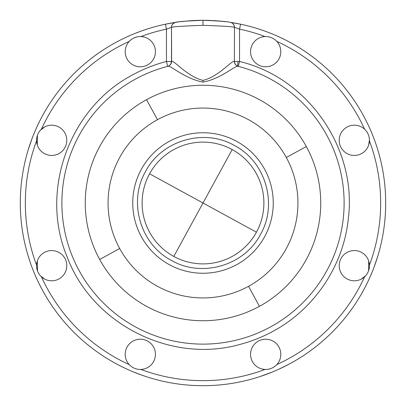 <?xml version="1.0" encoding="UTF-8"?>
<svg xmlns="http://www.w3.org/2000/svg" width="406" height="406" viewBox="0 0 406 406"><rect width="100%" height="100%" fill="white"/><g stroke="black" fill="none" stroke-linecap="round" stroke-linejoin="round"><path stroke-width="0.61" d="M365.024 151.007A15.118 15.118 0 0 0 365.024 129.626A15.118 15.118 0 0 0 343.638 129.626A15.118 15.118 0 0 0 343.638 151.007A15.118 15.118 0 0 0 365.024 151.007M369.44 265.133A177.661 177.661 0 0 0 369.44 140.867C369.521 136.294 367.917 132.422 364.624 129.24A177.661 177.661 0 0 0 276.76 41.376M369.44 139.755L368.699 145.028M354.331 280.805A15.118 15.118 0 0 0 369.45 265.681A15.118 15.118 0 0 0 354.331 250.563A15.118 15.118 0 0 0 339.213 265.681A15.118 15.118 0 0 0 354.331 280.805M361.178 279.166L365.618 275.74M368.602 270.68L368.704 260.987M125.195 354.331A15.118 15.118 0 0 0 140.319 369.45A15.118 15.118 0 0 0 155.437 354.331A15.118 15.118 0 0 0 140.319 339.213A15.118 15.118 0 0 0 125.195 354.331M36.56 140.867A177.661 177.661 0 0 0 36.56 265.133C36.479 269.706 38.083 273.578 41.376 276.76A177.661 177.661 0 0 0 129.24 364.624L129.245 364.629M141.943 369.364L144.338 368.907M151.007 40.976A15.118 15.118 0 0 0 129.626 40.976A15.118 15.118 0 0 0 129.626 62.362A15.118 15.118 0 0 0 151.007 62.362A15.118 15.118 0 0 0 151.007 40.976M174.032 22.609A182.7 182.7 0 0 0 165.425 24.208L166.46 29.141A177.661 177.661 0 0 0 140.867 36.56C136.294 36.479 132.422 38.083 129.24 41.376A177.661 177.661 0 0 0 41.376 129.24L41.371 129.245M141.943 36.636L144.338 37.093M51.669 125.195A15.118 15.118 0 0 0 36.55 140.319A15.118 15.118 0 0 0 51.669 155.437A15.118 15.118 0 0 0 66.787 140.319A15.118 15.118 0 0 0 51.669 125.195M44.843 126.824L40.382 130.26M37.398 135.32L37.296 145.013M254.993 365.024A15.118 15.118 0 0 0 276.374 365.024A15.118 15.118 0 0 0 276.374 343.638A15.118 15.118 0 0 0 254.993 343.638A15.118 15.118 0 0 0 254.993 365.024M140.867 369.44A177.661 177.661 0 0 0 265.133 369.44C269.706 369.521 273.578 367.917 276.76 364.624A177.661 177.661 0 0 0 364.624 276.76M264.057 369.364L261.662 368.907M40.976 254.993A15.118 15.118 0 0 0 40.976 276.374A15.118 15.118 0 0 0 62.362 276.374A15.118 15.118 0 0 0 62.362 254.993A15.118 15.118 0 0 0 40.976 254.993M44.817 279.161L40.661 276.05M37.57 271.152L37.296 260.987M264.057 36.636L261.662 37.093M134.777 33.515L141.795 30.856M264.123 30.826L258.825 29.039M265.874 31.46L264.22 30.861M141.877 30.826L147.175 29.039M36.586 127.596L38.829 122.835M32.008 138.649L28.232 149.753M34.789 274.304L33.698 271.68M30.125 262.103L28.232 256.247M38.966 283.449L41.767 288.925M165.425 24.208A182.7 182.7 0 0 0 115.411 42.666A182.7 182.7 0 0 1 165.425 24.208L175.788 22.34A182.7 182.7 0 0 1 177.295 22.117M178.493 21.949A182.7 182.7 0 0 1 179.158 21.863M265.133 36.56A177.661 177.661 0 0 0 239.54 29.141L234.501 27.324C232.557 26.654 222.057 25.989 203 25.339C183.943 25.989 173.443 26.654 171.499 27.324L171.499 61.484L166.46 61.484L166.46 29.141L171.499 27.324L171.626 61.443C174.083 60.017 187.085 76.526 203 80.398C218.91 76.516 231.999 59.961 234.374 61.443L234.501 27.324C234.298 24.604 232.866 22.944 230.212 22.34C228.461 21.64 219.392 20.965 203 20.3L190.678 20.716A182.7 182.7 0 0 1 209.415 20.412M204.715 20.31L215.322 20.716A182.7 182.7 0 0 1 225.528 21.696M231.963 22.609A182.7 182.7 0 0 1 290.589 42.666M369.44 127.646L367.197 122.881M133.188 371.835L141.831 375.159M141.836 375.159L145.982 376.575M149.672 377.742L153.94 378.991M272.812 371.835L260.018 376.575M256.328 377.742L252.06 378.991M278.536 369.353L288.925 364.233M369.348 278.546L367.09 283.332M374.048 267.204L377.768 256.247M127.454 369.348L122.673 367.095M234.501 27.324C233.978 24.335 232.547 22.675 230.207 22.335L240.575 24.208L239.54 29.141L239.54 61.484L234.501 61.484C234.653 63.965 235.911 65.589 238.281 66.361L239.54 61.484C308.022 77.683 357.204 148.637 348.343 218.448C343.694 265.377 314.62 308.961 273.071 331.266C262.636 336.96 251.674 341.324 240.179 344.354C171.139 364.096 92.055 324.069 67.081 256.744C39.352 190.744 69.385 107.717 132.929 74.734C143.364 69.04 154.326 64.676 165.821 61.646L166.46 61.484L167.719 66.361A5.039 5.039 -104.5 0 1 167.719 66.361L167.861 66.325C170.221 65.559 171.479 63.93 171.626 61.443M225.558 21.696L215.322 20.716M203 25.339L203 20.3C186.608 20.965 177.539 21.64 175.788 22.34A5.039 5.039 0 0 0 171.499 27.324C171.702 24.604 173.134 22.944 175.788 22.34A5.039 5.039 0 0 0 171.499 27.324C171.464 24.553 173.23 22.843 176.798 22.188M180.442 21.701L190.678 20.716M115.411 42.666A182.7 182.7 0 0 0 203 385.7A182.7 182.7 0 0 0 240.575 24.208A182.7 182.7 0 0 1 203 385.7A182.7 182.7 0 0 1 115.411 42.666M280.805 51.669A15.118 15.118 0 0 0 265.681 36.55A15.118 15.118 0 0 0 250.563 51.669A15.118 15.118 0 0 0 265.681 66.787A15.118 15.118 0 0 0 280.805 51.669M135.345 79.155A141.121 141.121 0 0 0 79.155 270.655A141.121 141.121 0 0 0 270.655 326.845A141.121 141.121 0 0 1 79.155 270.655A141.121 141.121 0 0 1 135.345 79.155C145.652 73.532 156.493 69.253 167.861 66.325A141.121 141.121 0 0 0 135.345 79.155A141.121 141.121 0 0 1 167.861 66.325L167.861 66.325C170.287 64.914 185.05 78.937 203 82.073C220.95 78.931 235.713 64.914 238.139 66.325L238.139 66.325C235.779 65.559 234.521 63.93 234.374 61.443M238.281 66.361L238.139 66.325A141.121 141.121 0 0 1 270.655 326.845A141.121 141.121 0 0 0 238.139 66.325L238.281 66.361A5.039 1.345 -75.5 0 1 238.155 61.484M145.5 171.586C161.492 140.43 204.122 127.926 234.414 145.5C265.57 161.492 278.074 204.122 260.5 234.414C244.508 265.57 201.878 278.074 171.586 260.5C140.43 244.508 127.926 201.878 145.5 171.586C161.492 140.43 204.122 127.926 234.414 145.5C265.57 161.492 278.074 204.122 260.5 234.414C244.508 265.57 201.878 278.074 171.586 260.5C140.43 244.508 127.926 201.878 145.5 171.586M203 82.073L203 80.398M171.347 61.484A5.039 4.877 -104.5 0 1 167.719 66.361A5.039 5.039 0 0 0 171.499 61.484M306.327 146.551A117.74 117.74 0 0 0 146.551 99.673A117.74 117.74 0 0 0 99.673 259.449A117.74 117.74 0 0 0 259.449 306.327A117.74 117.74 0 0 0 306.327 146.551L286.316 157.482A94.943 94.943 0 0 0 157.482 119.684A94.943 94.943 0 0 0 119.684 248.518A94.943 94.943 0 0 0 248.518 286.316A94.943 94.943 0 0 0 286.316 157.482M146.551 99.673L157.482 119.684M259.449 306.327L248.518 286.316M99.673 259.449L119.684 248.518M236.678 264.651A70.248 70.248 0 0 0 264.651 169.322A70.248 70.248 0 0 0 169.322 141.349A70.248 70.248 0 0 0 141.349 236.678A70.248 70.248 0 0 0 236.678 264.651M149.565 173.809A60.885 60.885 0 0 1 232.191 149.565A60.885 60.885 0 0 1 256.435 232.191A60.885 60.885 0 0 1 173.809 256.435A60.885 60.885 0 0 1 149.565 173.809L203 203L232.191 149.565M173.809 256.435L203 203L256.435 232.191"/></g></svg>
